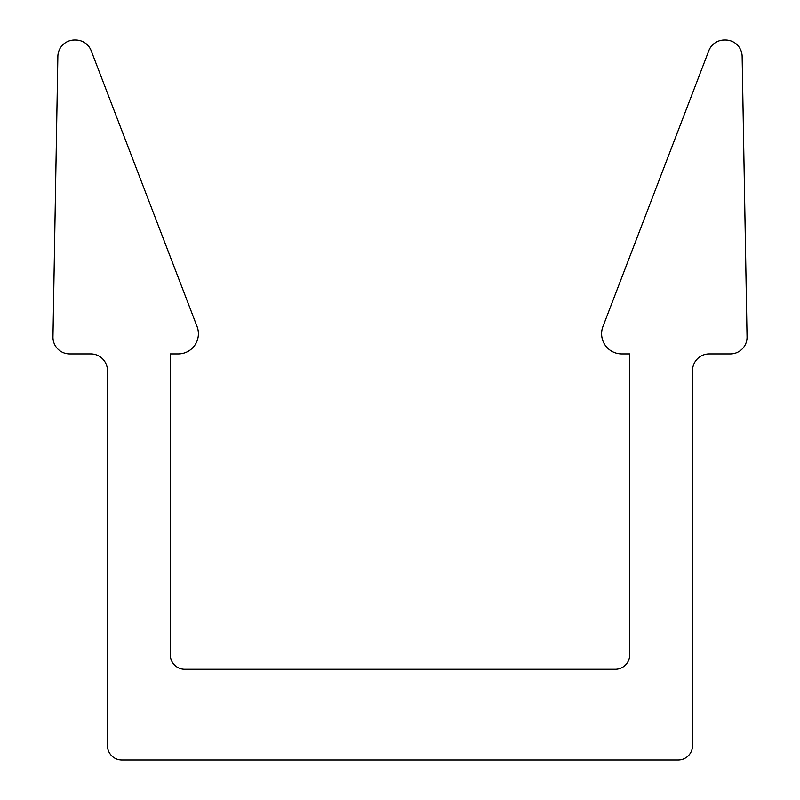 <?xml version="1.0" encoding="UTF-8"?>
<svg xmlns="http://www.w3.org/2000/svg" width="800" height="800" viewBox="0 0 800 800"><rect width="100%" height="100%" fill="white"/><g stroke="black" fill="none" stroke-linecap="round" stroke-linejoin="round"><path stroke-width="1.2" d="M178.24 353.92A20.16 20.16 0 0 0 197.06 326.54L91.18 50.72A16.7 16.7 0 0 0 75.59 40L74.56 40A16.7 16.7 0 0 0 57.86 56.41L52.96 336.92A16.7 16.7 0 0 0 69.66 353.92L90.76 353.92A16.7 16.7 0 0 1 107.46 370.62L107.46 745.6A14.4 14.4 0 0 0 121.86 760L678.13 760A14.4 14.4 0 0 0 692.53 745.6L692.53 370.62A16.7 16.7 0 0 1 709.24 353.92L730.34 353.92A16.7 16.7 0 0 0 747.04 336.92L742.14 56.41A16.7 16.7 0 0 0 725.44 40L724.41 40A16.7 16.7 0 0 0 708.81 50.72L602.94 326.54A20.16 20.16 0 0 0 621.76 353.92L629.68 353.92L629.68 654.88A14.4 14.4 0 0 1 615.28 669.28L184.72 669.28A14.4 14.4 0 0 1 170.32 654.88L170.32 353.92L178.24 353.92"/></g></svg>
